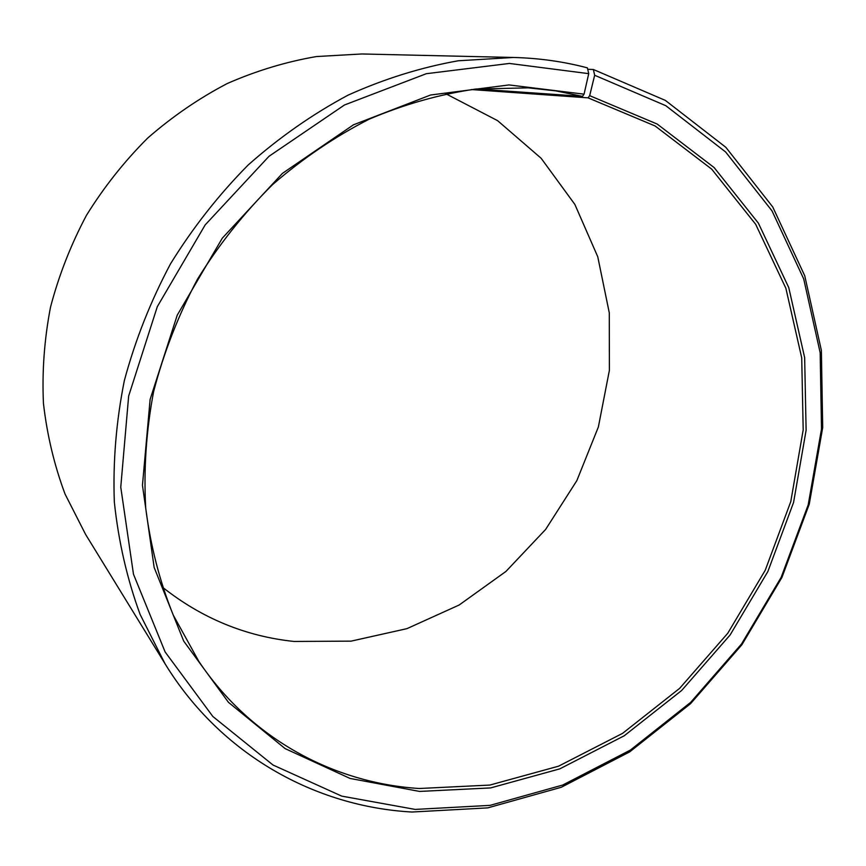 <?xml version="1.0" encoding="UTF-8"?>
<svg xmlns="http://www.w3.org/2000/svg" width="866" height="866" viewBox="0 0 866 866"><rect width="100%" height="100%" fill="white"/><g stroke="black" fill="none" stroke-linecap="round" stroke-linejoin="round"><path stroke-width="1.3" d="M471.342 89.555L588.057 97.847L655.097 125.971L711.668 169.119L755.672 224.294L785.873 288.27L801.71 357.831L803.193 429.904L790.777 501.609L765.252 570.229L727.754 633.273L679.626 688.373L622.567 733.361L558.527 766.193L489.842 785.072L419.252 788.504C333.735 783.135 250.588 738.709 198.812 661.343L173.243 615.066C159.701 581.454 150.522 545.797 145.715 508.093C143.583 469.643 146.213 430.803 153.618 391.573C163.75 352.646 178.374 315.181 197.491 279.188C218.957 244.537 243.963 213.036 272.498 184.674C302.656 158.521 334.882 136.687 369.176 119.172C404.173 104.342 439.603 94.307 475.456 89.079L528.314 87.856L555.799 90.876L582.482 96.364L584.063 94.167L588.728 73.653L587.375 67.851C563.593 61.573 538.923 58.109 513.386 57.47L361.652 53.973L316.447 56.55C286.094 61.778 256.379 70.763 227.282 83.515C198.888 98.356 172.334 116.564 147.642 138.116C124.325 161.39 103.931 187.143 86.438 215.374C70.85 244.71 58.877 275.301 50.509 307.159C44.328 339.353 41.969 371.449 43.452 403.459C47.089 435.024 54.287 465.226 65.058 494.075L85.604 534.43L165.038 663.757L140.108 614.416C127.075 578.878 118.48 541.369 114.323 501.912C112.861 461.773 116.206 421.309 124.358 380.542C135.237 340.1 150.652 301.162 170.58 263.719C192.891 227.65 218.762 194.731 248.217 164.951C279.339 137.38 312.615 114.117 348.024 95.163C384.212 78.882 420.941 67.418 458.211 60.782L513.386 57.47M476.441 88.982L582.482 96.364M445.73 93.723L497.571 120.634L541.142 158.272L574.872 204.441L597.757 256.758L609.285 312.832L609.393 370.312L598.374 426.96L576.832 480.652L545.645 529.418L505.95 571.43L459.153 605.009L406.901 628.662L351.12 641.132L294.018 641.457C245.533 636.348 201.616 618.216 162.288 587.051M588.057 97.847L589.67 95.661L594.661 75.266L593.372 69.496L587.711 69.291M593.372 69.496L665.359 100.402L725.86 147.328L772.743 206.963L804.752 275.81L821.379 350.427L822.7 427.555L809.255 504.164L781.933 577.427L741.891 644.748L690.559 703.668L629.669 751.894L561.255 787.281L487.742 807.881L411.989 812.027C315.332 806.701 220.754 754.741 165.038 663.757M594.661 75.266L665.802 105.695L725.632 151.983L772.017 210.882L803.702 278.917L820.167 352.711L821.498 429.016L808.205 504.835L781.154 577.362L741.513 644.001L690.711 702.315L630.437 750.043L562.748 785.029L490.048 805.369L415.15 809.418L341.745 796.125L273.017 765.024L212.841 716.485L165.125 651.968L133.472 574.19L120.764 487.168L128.655 396.043L157.32 306.64L205.166 224.922L269.023 156.281L344.473 104.981L426.353 73.697L509.392 63.445L588.728 73.653M589.67 95.661L657.175 124.044L714.114 167.549L758.389 223.157L788.764 287.599L804.655 357.658L806.116 430.229L793.581 502.41L767.882 571.506L730.125 634.962L681.683 690.451L624.245 735.764L559.782 768.867L490.643 787.919L419.555 791.427L350.037 778.437L285.12 748.603L228.451 702.326L183.689 641.067L154.148 567.457L142.457 485.296L150.121 399.388L177.238 315.17L222.313 238.161L282.413 173.395L353.425 124.834L430.586 95.011L508.991 84.933L584.063 94.167"/></g></svg>
